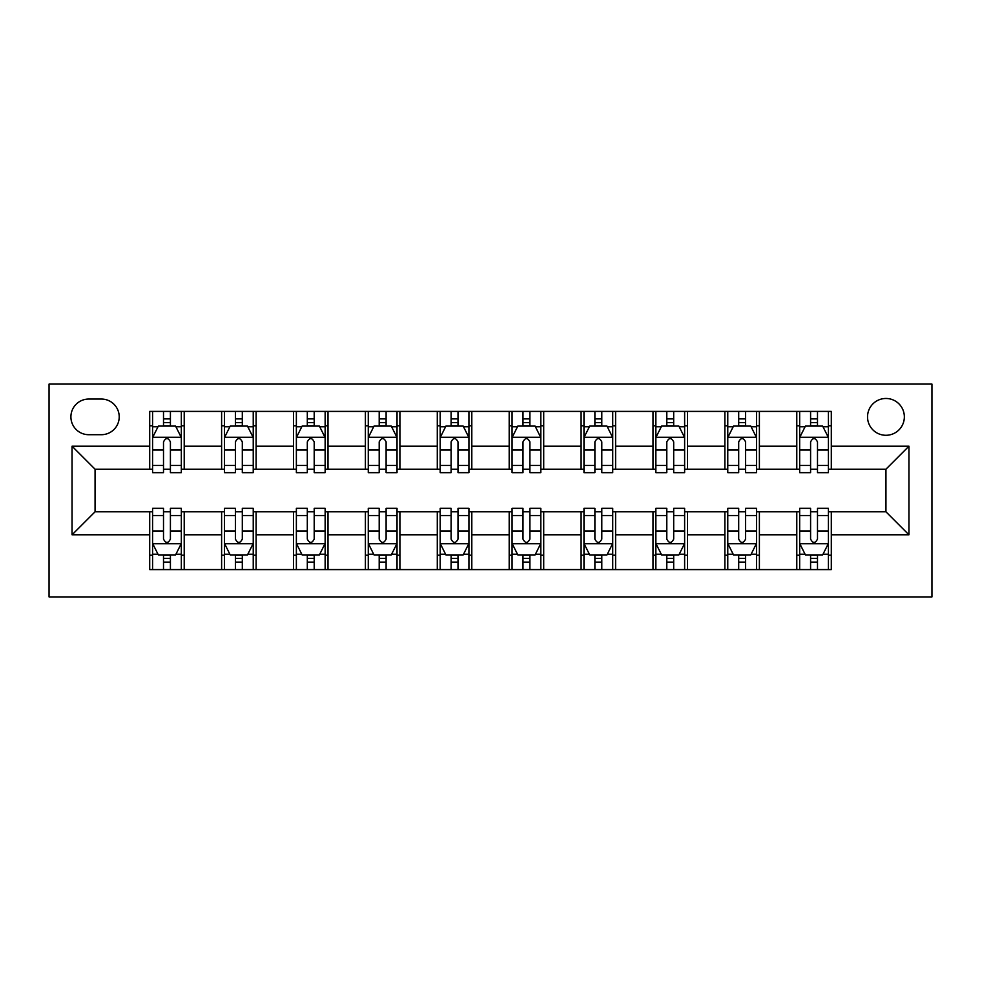 <?xml version="1.0" encoding="UTF-8"?>
<svg xmlns="http://www.w3.org/2000/svg" width="981" height="981" viewBox="0 0 981 981"><rect width="100%" height="100%" fill="white"/><g stroke="black" fill="none" stroke-linecap="round" stroke-linejoin="round"><path stroke-width="1.47" d="M885.941 398.47A18.406 18.406 0 0 0 867.535 416.876A18.406 18.406 0 0 0 885.941 435.282A18.406 18.406 0 0 0 904.347 416.876A18.406 18.406 0 0 0 885.941 398.47M49.05 596.914L931.95 596.914L931.95 384.086L49.05 384.086L49.05 596.914M88.731 434.706L101.386 434.706A17.83 17.83 0 0 0 119.216 416.876A17.83 17.83 0 0 0 101.386 399.046L88.731 399.046A17.83 17.83 0 0 0 70.902 416.876A17.83 17.83 0 0 0 88.731 434.706M149.701 534.792L72.054 534.792L72.054 446.208L149.701 446.208L149.701 469.212L95.059 469.212L95.059 511.788L149.701 511.788L149.701 569.593L831.299 569.593L831.299 511.788L885.941 511.788L885.941 469.212L831.299 469.212L831.299 446.208L908.946 446.208L908.946 534.792L831.299 534.792M831.299 446.208L831.299 411.407L149.701 411.407L149.701 446.208M796.78 411.407L796.78 469.212L799.662 469.212M810.588 469.212L817.492 469.212M828.418 469.212L831.299 469.212M796.78 469.212L756.523 469.212M724.885 411.407L724.885 469.212L727.767 469.212M738.693 469.212L745.597 469.212M724.885 469.212L684.628 469.212M652.99 411.407L652.99 469.212L655.86 469.212M666.798 469.212L673.689 469.212M652.99 469.212L612.72 469.212M581.095 411.407L581.095 469.212L583.965 469.212M594.891 469.212L601.794 469.212M581.095 469.212L540.825 469.212M509.188 411.407L509.188 469.212L512.07 469.212M522.996 469.212L529.899 469.212M509.188 469.212L468.93 469.212M437.293 411.407L437.293 469.212L440.175 469.212M451.101 469.212L458.004 469.212M437.293 469.212L397.035 469.212M365.398 411.407L365.398 469.212L368.28 469.212M379.206 469.212L386.109 469.212M365.398 469.212L325.14 469.212M293.503 411.407L293.503 469.212L296.372 469.212M307.311 469.212L314.202 469.212M293.503 469.212L253.233 469.212M221.608 411.407L221.608 469.212L224.477 469.212M235.403 469.212L242.307 469.212M221.608 469.212L181.338 469.212M149.701 469.212L152.582 469.212M163.508 469.212L170.412 469.212M149.701 511.788L152.582 511.788M163.508 511.788L170.412 511.788M181.338 511.788L184.22 511.788L184.22 569.593M224.477 511.788L184.22 511.788M235.403 511.788L242.307 511.788M253.233 511.788L256.115 511.788L256.115 569.593M296.372 511.788L256.115 511.788M307.311 511.788L314.202 511.788M325.14 511.788L328.01 511.788L328.01 569.593M368.28 511.788L328.01 511.788M379.206 511.788L386.109 511.788M397.035 511.788L399.905 511.788L399.905 569.593M440.175 511.788L399.905 511.788M451.101 511.788L458.004 511.788M468.93 511.788L471.812 511.788L471.812 569.593M512.07 511.788L471.812 511.788M522.996 511.788L529.899 511.788M540.825 511.788L543.707 511.788L543.707 569.593M583.965 511.788L543.707 511.788M594.891 511.788L601.794 511.788M612.72 511.788L615.602 511.788L615.602 569.593M655.86 511.788L615.602 511.788M666.798 511.788L673.689 511.788M684.628 511.788L687.497 511.788L687.497 569.593M727.767 511.788L687.497 511.788M738.693 511.788L745.597 511.788M756.523 511.788L759.392 511.788L759.392 569.593M799.662 511.788L759.392 511.788M810.588 511.788L817.492 511.788M828.418 511.788L831.299 511.788M184.22 411.407L184.22 469.212M149.701 425.791L152.582 425.791M163.508 425.791L170.412 425.791M181.338 425.791L184.22 425.791M149.701 555.209L152.582 555.209M163.508 555.209L170.412 555.209M181.338 555.209L184.22 555.209M221.608 511.788L221.608 569.593M256.115 411.407L256.115 469.212M221.608 425.791L224.477 425.791M235.403 425.791L242.307 425.791M253.233 425.791L256.115 425.791M221.608 555.209L224.477 555.209M235.403 555.209L242.307 555.209M253.233 555.209L256.115 555.209M293.503 511.788L293.503 569.593M293.503 555.209L296.372 555.209M307.311 555.209L314.202 555.209M325.14 555.209L328.01 555.209M328.01 411.407L328.01 469.212M293.503 425.791L296.372 425.791M307.311 425.791L314.202 425.791M325.14 425.791L328.01 425.791M365.398 511.788L365.398 569.593M365.398 555.209L368.28 555.209M379.206 555.209L386.109 555.209M397.035 555.209L399.905 555.209M399.905 411.407L399.905 469.212M365.398 425.791L368.28 425.791M379.206 425.791L386.109 425.791M397.035 425.791L399.905 425.791M437.293 511.788L437.293 569.593M437.293 555.209L440.175 555.209M451.101 555.209L458.004 555.209M468.93 555.209L471.812 555.209M471.812 411.407L471.812 469.212M437.293 425.791L440.175 425.791M451.101 425.791L458.004 425.791M468.93 425.791L471.812 425.791M509.188 511.788L509.188 569.593M509.188 555.209L512.07 555.209M522.996 555.209L529.899 555.209M540.825 555.209L543.707 555.209M543.707 411.407L543.707 469.212M509.188 425.791L512.07 425.791M522.996 425.791L529.899 425.791M540.825 425.791L543.707 425.791M581.095 511.788L581.095 569.593M581.095 555.209L583.965 555.209M594.891 555.209L601.794 555.209M612.72 555.209L615.602 555.209M615.602 411.407L615.602 469.212M581.095 425.791L583.965 425.791M594.891 425.791L601.794 425.791M612.72 425.791L615.602 425.791M652.99 511.788L652.99 569.593M652.99 555.209L655.86 555.209M666.798 555.209L673.689 555.209M684.628 555.209L687.497 555.209M687.497 411.407L687.497 469.212M652.99 425.791L655.86 425.791M666.798 425.791L673.689 425.791M684.628 425.791L687.497 425.791M724.885 511.788L724.885 569.593M724.885 555.209L727.767 555.209M738.693 555.209L745.597 555.209M756.523 555.209L759.392 555.209M759.392 411.407L759.392 469.212M724.885 425.791L727.767 425.791M738.693 425.791L745.597 425.791M756.523 425.791L759.392 425.791M796.78 511.788L796.78 569.593M796.78 555.209L799.662 555.209M810.588 555.209L817.492 555.209M828.418 555.209L831.299 555.209M796.78 425.791L799.662 425.791M810.588 425.791L817.492 425.791M828.418 425.791L831.299 425.791M95.059 469.212L72.054 446.208M95.059 511.788L72.054 534.792M908.946 446.208L885.941 469.212M908.946 534.792L885.941 511.788M170.412 418.887L163.508 418.887M181.338 465.46L170.412 465.46L170.412 472.67L181.338 472.67L181.338 437.587L175.587 426.085L158.333 426.085L152.582 437.587L152.582 472.67L163.508 472.67L163.508 465.46L152.582 465.46M152.582 437.587L152.582 411.407M181.338 437.587L181.338 411.407M163.508 426.085L163.508 411.407M170.412 411.407L170.412 426.085M170.412 465.46L170.412 441.891C168.119 437.465 165.814 437.465 163.508 441.891L163.508 465.46M163.508 562.113L170.412 562.113M152.582 515.54L163.508 515.54L163.508 508.33L152.582 508.33L152.582 543.413L158.333 554.915L175.587 554.915L181.338 543.413L181.338 508.33L170.412 508.33L170.412 515.54L181.338 515.54M181.338 543.413L181.338 569.593M152.582 543.413L152.582 569.593M170.412 554.915L170.412 569.593M163.508 569.593L163.508 554.915M163.508 515.54L163.508 539.109C165.814 543.535 168.107 543.535 170.412 539.109L170.412 515.54M242.307 418.887L235.403 418.887M253.233 465.46L242.307 465.46L242.307 472.67L253.233 472.67L253.233 437.587L247.482 426.085L230.228 426.085L224.477 437.587L224.477 472.67L235.403 472.67L235.403 465.46L224.477 465.46M224.477 437.587L224.477 411.407M253.233 437.587L253.233 411.407M235.403 426.085L235.403 411.407M242.307 411.407L242.307 426.085M242.307 465.46L242.307 441.891C240.014 437.465 237.709 437.465 235.403 441.891L235.403 465.46M314.202 418.887L307.311 418.887M325.14 465.46L314.202 465.46L314.202 472.67L325.14 472.67L325.14 437.587L319.389 426.085L302.123 426.085L296.372 437.587L296.372 472.67L307.311 472.67L307.311 465.46L296.372 465.46M296.372 437.587L296.372 411.407M325.14 437.587L325.14 411.407M307.311 426.085L307.311 411.407M314.202 411.407L314.202 426.085M314.202 465.46L314.202 441.891C311.909 437.465 309.604 437.465 307.311 441.891L307.311 465.46M386.109 418.887L379.206 418.887M397.035 465.46L386.109 465.46L386.109 472.67L397.035 472.67L397.035 437.587L391.284 426.085L374.031 426.085L368.28 437.587L368.28 472.67L379.206 472.67L379.206 465.46L368.28 465.46M368.28 437.587L368.28 411.407M397.035 437.587L397.035 411.407M379.206 426.085L379.206 411.407M386.109 411.407L386.109 426.085M386.109 465.46L386.109 441.891C383.804 437.465 381.511 437.465 379.206 441.891L379.206 465.46M235.403 562.113L242.307 562.113M224.477 515.54L235.403 515.54L235.403 508.33L224.477 508.33L224.477 543.413L230.228 554.915L247.482 554.915L253.233 543.413L253.233 508.33L242.307 508.33L242.307 515.54L253.233 515.54M253.233 543.413L253.233 569.593M224.477 543.413L224.477 569.593M242.307 554.915L242.307 569.593M235.403 569.593L235.403 554.915M235.403 515.54L235.403 539.109C237.709 543.535 240.002 543.535 242.307 539.109L242.307 515.54M307.311 562.113L314.202 562.113M296.372 515.54L307.311 515.54L307.311 508.33L296.372 508.33L296.372 543.413L302.123 554.915L319.389 554.915L325.14 543.413L325.14 508.33L314.202 508.33L314.202 515.54L325.14 515.54M325.14 543.413L325.14 569.593M296.372 543.413L296.372 569.593M314.202 554.915L314.202 569.593M307.311 569.593L307.311 554.915M307.311 515.54L307.311 539.109C309.604 543.535 311.909 543.535 314.202 539.109L314.202 515.54M379.206 562.113L386.109 562.113M368.28 515.54L379.206 515.54L379.206 508.33L368.28 508.33L368.28 543.413L374.031 554.915L391.284 554.915L397.035 543.413L397.035 508.33L386.109 508.33L386.109 515.54L397.035 515.54M397.035 543.413L397.035 569.593M368.28 543.413L368.28 569.593M386.109 554.915L386.109 569.593M379.206 569.593L379.206 554.915M379.206 515.54L379.206 539.109C381.499 543.535 383.804 543.535 386.109 539.109L386.109 515.54M458.004 418.887L451.101 418.887M468.93 465.46L458.004 465.46L458.004 472.67L468.93 472.67L468.93 437.587L463.179 426.085L445.926 426.085L440.175 437.587L440.175 472.67L451.101 472.67L451.101 465.46L440.175 465.46M440.175 437.587L440.175 411.407M468.93 437.587L468.93 411.407M451.101 426.085L451.101 411.407M458.004 411.407L458.004 426.085M458.004 465.46L458.004 441.891C455.699 437.465 453.406 437.465 451.101 441.891L451.101 465.46M451.101 562.113L458.004 562.113M440.175 515.54L451.101 515.54L451.101 508.33L440.175 508.33L440.175 543.413L445.926 554.915L463.179 554.915L468.93 543.413L468.93 508.33L458.004 508.33L458.004 515.54L468.93 515.54M468.93 543.413L468.93 569.593M440.175 543.413L440.175 569.593M458.004 554.915L458.004 569.593M451.101 569.593L451.101 554.915M451.101 515.54L451.101 539.109C453.394 543.535 455.699 543.535 458.004 539.109L458.004 515.54M529.899 418.887L522.996 418.887M540.825 465.46L529.899 465.46L529.899 472.67L540.825 472.67L540.825 437.587L535.074 426.085L517.821 426.085L512.07 437.587L512.07 472.67L522.996 472.67L522.996 465.46L512.07 465.46M512.07 437.587L512.07 411.407M540.825 437.587L540.825 411.407M522.996 426.085L522.996 411.407M529.899 411.407L529.899 426.085M529.899 465.46L529.899 441.891C527.606 437.465 525.301 437.465 522.996 441.891L522.996 465.46M601.794 418.887L594.891 418.887M612.72 465.46L601.794 465.46L601.794 472.67L612.72 472.67L612.72 437.587L606.969 426.085L589.716 426.085L583.965 437.587L583.965 472.67L594.891 472.67L594.891 465.46L583.965 465.46M583.965 437.587L583.965 411.407M612.72 437.587L612.72 411.407M594.891 426.085L594.891 411.407M601.794 411.407L601.794 426.085M601.794 465.46L601.794 441.891C599.501 437.465 597.196 437.465 594.891 441.891L594.891 465.46M673.689 418.887L666.798 418.887M684.628 465.46L673.689 465.46L673.689 472.67L684.628 472.67L684.628 437.587L678.877 426.085L661.611 426.085L655.86 437.587L655.86 472.67L666.798 472.67L666.798 465.46L655.86 465.46M655.86 437.587L655.86 411.407M684.628 437.587L684.628 411.407M666.798 426.085L666.798 411.407M673.689 411.407L673.689 426.085M673.689 465.46L673.689 441.891C671.396 437.465 669.091 437.465 666.798 441.891L666.798 465.46M745.597 418.887L738.693 418.887M756.523 465.46L745.597 465.46L745.597 472.67L756.523 472.67L756.523 437.587L750.772 426.085L733.518 426.085L727.767 437.587L727.767 472.67L738.693 472.67L738.693 465.46L727.767 465.46M727.767 437.587L727.767 411.407M756.523 437.587L756.523 411.407M738.693 426.085L738.693 411.407M745.597 411.407L745.597 426.085M745.597 465.46L745.597 441.891C743.291 437.465 740.998 437.465 738.693 441.891L738.693 465.46M817.492 418.887L810.588 418.887M828.418 465.46L817.492 465.46L817.492 472.67L828.418 472.67L828.418 437.587L822.667 426.085L805.413 426.085L799.662 437.587L799.662 472.67L810.588 472.67L810.588 465.46L799.662 465.46M799.662 437.587L799.662 411.407M828.418 437.587L828.418 411.407M810.588 426.085L810.588 411.407M817.492 411.407L817.492 426.085M817.492 465.46L817.492 441.891C815.186 437.465 812.893 437.465 810.588 441.891L810.588 465.46M522.996 562.113L529.899 562.113M512.07 515.54L522.996 515.54L522.996 508.33L512.07 508.33L512.07 543.413L517.821 554.915L535.074 554.915L540.825 543.413L540.825 508.33L529.899 508.33L529.899 515.54L540.825 515.54M540.825 543.413L540.825 569.593M512.07 543.413L512.07 569.593M529.899 554.915L529.899 569.593M522.996 569.593L522.996 554.915M522.996 515.54L522.996 539.109C525.301 543.535 527.594 543.535 529.899 539.109L529.899 515.54M594.891 562.113L601.794 562.113M583.965 515.54L594.891 515.54L594.891 508.33L583.965 508.33L583.965 543.413L589.716 554.915L606.969 554.915L612.72 543.413L612.72 508.33L601.794 508.33L601.794 515.54L612.72 515.54M612.72 543.413L612.72 569.593M583.965 543.413L583.965 569.593M601.794 554.915L601.794 569.593M594.891 569.593L594.891 554.915M594.891 515.54L594.891 539.109C597.196 543.535 599.489 543.535 601.794 539.109L601.794 515.54M666.798 562.113L673.689 562.113M655.86 515.54L666.798 515.54L666.798 508.33L655.86 508.33L655.86 543.413L661.611 554.915L678.877 554.915L684.628 543.413L684.628 508.33L673.689 508.33L673.689 515.54L684.628 515.54M684.628 543.413L684.628 569.593M655.86 543.413L655.86 569.593M673.689 554.915L673.689 569.593M666.798 569.593L666.798 554.915M666.798 515.54L666.798 539.109C669.091 543.535 671.396 543.535 673.689 539.109L673.689 515.54M738.693 562.113L745.597 562.113M727.767 515.54L738.693 515.54L738.693 508.33L727.767 508.33L727.767 543.413L733.518 554.915L750.772 554.915L756.523 543.413L756.523 508.33L745.597 508.33L745.597 515.54L756.523 515.54M756.523 543.413L756.523 569.593M727.767 543.413L727.767 569.593M745.597 554.915L745.597 569.593M738.693 569.593L738.693 554.915M738.693 515.54L738.693 539.109C740.986 543.535 743.291 543.535 745.597 539.109L745.597 515.54M810.588 562.113L817.492 562.113M799.662 515.54L810.588 515.54L810.588 508.33L799.662 508.33L799.662 543.413L805.413 554.915L822.667 554.915L828.418 543.413L828.418 508.33L817.492 508.33L817.492 515.54L828.418 515.54M828.418 543.413L828.418 569.593M799.662 543.413L799.662 569.593M817.492 554.915L817.492 569.593M810.588 569.593L810.588 554.915M810.588 515.54L810.588 539.109C812.881 543.535 815.186 543.535 817.492 539.109L817.492 515.54M221.608 534.792L184.22 534.792M221.608 446.208L184.22 446.208M293.503 446.208L256.115 446.208M293.503 534.792L256.115 534.792M365.398 446.208L328.01 446.208M365.398 534.792L328.01 534.792M437.293 446.208L399.905 446.208M437.293 534.792L399.905 534.792M509.188 446.208L471.812 446.208M509.188 534.792L471.812 534.792M581.095 446.208L543.707 446.208M581.095 534.792L543.707 534.792M652.99 446.208L615.602 446.208M652.99 534.792L615.602 534.792M724.885 446.208L687.497 446.208M724.885 534.792L687.497 534.792M796.78 446.208L759.392 446.208M796.78 534.792L759.392 534.792M181.203 437.293L152.729 437.293M152.582 426.772L157.99 426.772M175.93 426.772L181.338 426.772M163.508 450.046L152.582 450.046M181.338 450.046L170.412 450.046M170.412 422.553L163.508 422.553M152.729 543.707L181.203 543.707M181.338 554.228L175.93 554.228M157.99 554.228L152.582 554.228M170.412 530.954L181.338 530.954M152.582 530.954L163.508 530.954M163.508 558.447L170.412 558.447M253.098 437.293L224.624 437.293M224.477 426.772L229.885 426.772M247.837 426.772L253.233 426.772M235.403 450.046L224.477 450.046M253.233 450.046L242.307 450.046M242.307 422.553L235.403 422.553M324.993 437.293L296.52 437.293M296.372 426.772L301.78 426.772M319.732 426.772L325.14 426.772M307.311 450.046L296.372 450.046M325.14 450.046L314.202 450.046M314.202 422.553L307.311 422.553M396.888 437.293L368.415 437.293M368.28 426.772L373.675 426.772M391.627 426.772L397.035 426.772M379.206 450.046L368.28 450.046M397.035 450.046L386.109 450.046M386.109 422.553L379.206 422.553M224.624 543.707L253.098 543.707M253.233 554.228L247.837 554.228M229.885 554.228L224.477 554.228M242.307 530.954L253.233 530.954M224.477 530.954L235.403 530.954M235.403 558.447L242.307 558.447M296.52 543.707L324.993 543.707M325.14 554.228L319.732 554.228M301.78 554.228L296.372 554.228M314.202 530.954L325.14 530.954M296.372 530.954L307.311 530.954M307.311 558.447L314.202 558.447M368.415 543.707L396.888 543.707M397.035 554.228L391.627 554.228M373.675 554.228L368.28 554.228M386.109 530.954L397.035 530.954M368.28 530.954L379.206 530.954M379.206 558.447L386.109 558.447M468.783 437.293L440.31 437.293M440.175 426.772L445.582 426.772M463.523 426.772L468.93 426.772M451.101 450.046L440.175 450.046M468.93 450.046L458.004 450.046M458.004 422.553L451.101 422.553M440.31 543.707L468.783 543.707M468.93 554.228L463.523 554.228M445.582 554.228L440.175 554.228M458.004 530.954L468.93 530.954M440.175 530.954L451.101 530.954M451.101 558.447L458.004 558.447M540.69 437.293L512.217 437.293M512.07 426.772L517.478 426.772M535.418 426.772L540.825 426.772M522.996 450.046L512.07 450.046M540.825 450.046L529.899 450.046M529.899 422.553L522.996 422.553M612.585 437.293L584.112 437.293M583.965 426.772L589.373 426.772M607.325 426.772L612.72 426.772M594.891 450.046L583.965 450.046M612.72 450.046L601.794 450.046M601.794 422.553L594.891 422.553M684.48 437.293L656.007 437.293M655.86 426.772L661.268 426.772M679.22 426.772L684.628 426.772M666.798 450.046L655.86 450.046M684.628 450.046L673.689 450.046M673.689 422.553L666.798 422.553M756.376 437.293L727.902 437.293M727.767 426.772L733.163 426.772M751.115 426.772L756.523 426.772M738.693 450.046L727.767 450.046M756.523 450.046L745.597 450.046M745.597 422.553L738.693 422.553M828.271 437.293L799.797 437.293M799.662 426.772L805.07 426.772M823.01 426.772L828.418 426.772M810.588 450.046L799.662 450.046M828.418 450.046L817.492 450.046M817.492 422.553L810.588 422.553M512.217 543.707L540.69 543.707M540.825 554.228L535.418 554.228M517.478 554.228L512.07 554.228M529.899 530.954L540.825 530.954M512.07 530.954L522.996 530.954M522.996 558.447L529.899 558.447M584.112 543.707L612.585 543.707M612.72 554.228L607.325 554.228M589.373 554.228L583.965 554.228M601.794 530.954L612.72 530.954M583.965 530.954L594.891 530.954M594.891 558.447L601.794 558.447M656.007 543.707L684.48 543.707M684.628 554.228L679.22 554.228M661.268 554.228L655.86 554.228M673.689 530.954L684.628 530.954M655.86 530.954L666.798 530.954M666.798 558.447L673.689 558.447M727.902 543.707L756.376 543.707M756.523 554.228L751.115 554.228M733.163 554.228L727.767 554.228M745.597 530.954L756.523 530.954M727.767 530.954L738.693 530.954M738.693 558.447L745.597 558.447M799.797 543.707L828.271 543.707M828.418 554.228L823.01 554.228M805.07 554.228L799.662 554.228M817.492 530.954L828.418 530.954M799.662 530.954L810.588 530.954M810.588 558.447L817.492 558.447"/></g></svg>
